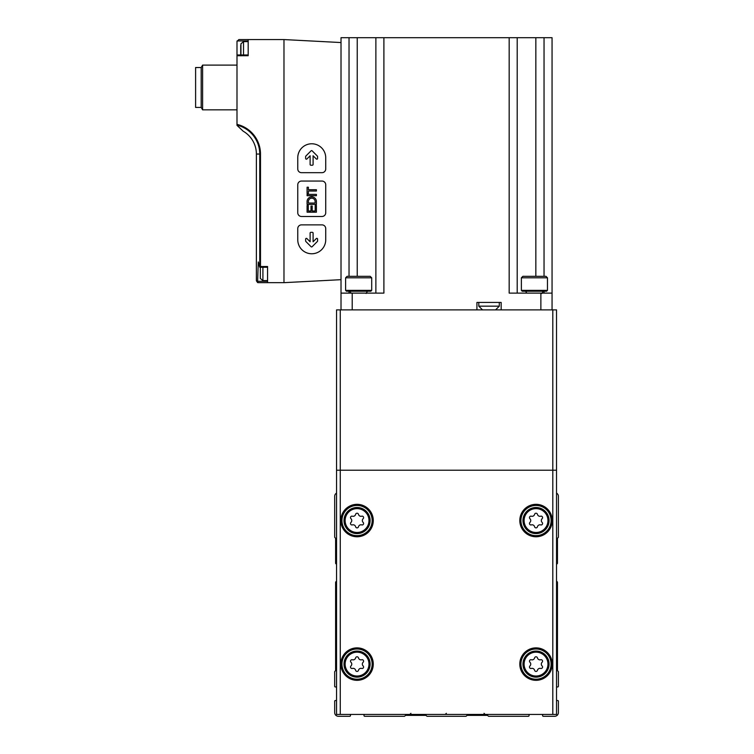 <?xml version="1.0" encoding="UTF-8"?>
<svg xmlns="http://www.w3.org/2000/svg" width="754" height="754" viewBox="0 0 754 754"><rect width="100%" height="100%" fill="white"/><g stroke="black" fill="none" stroke-linecap="round" stroke-linejoin="round"><path stroke-width="1.13" d="M352.391 659.759A2.573 2.573 0 0 0 355.624 657.893A1.47 1.47 0 0 1 358.48 657.893A2.573 2.573 0 0 0 361.713 659.759A1.47 1.47 0 0 1 363.145 662.229A2.573 2.573 0 0 0 363.145 665.971A1.47 1.47 0 0 1 361.713 668.44A2.573 2.573 0 0 0 358.48 670.315A1.47 1.47 0 0 1 355.624 670.315A2.573 2.573 0 0 0 352.391 668.44A1.47 1.47 0 0 1 350.959 665.971A2.573 2.573 0 0 0 350.959 662.229A1.47 1.47 0 0 1 352.391 659.759M531.363 516.207A2.573 2.573 0 0 0 534.595 514.341A1.47 1.47 0 0 1 537.451 514.341A2.573 2.573 0 0 0 540.684 516.207A1.47 1.47 0 0 1 542.117 518.686A2.573 2.573 0 0 0 542.117 522.418A1.47 1.47 0 0 1 540.684 524.897A2.573 2.573 0 0 0 537.451 526.763A1.47 1.47 0 0 1 534.595 526.763A2.573 2.573 0 0 0 531.363 524.897A1.47 1.47 0 0 1 529.93 522.418A2.573 2.573 0 0 0 529.93 518.686A1.47 1.47 0 0 1 531.363 516.207M531.363 659.759A2.573 2.573 0 0 0 534.595 657.893A1.47 1.47 0 0 1 537.451 657.893A2.573 2.573 0 0 0 540.684 659.759A1.47 1.47 0 0 1 542.117 662.229A2.573 2.573 0 0 0 542.117 665.971A1.47 1.47 0 0 1 540.684 668.44A2.573 2.573 0 0 0 537.451 670.315A1.47 1.47 0 0 1 534.595 670.315A2.573 2.573 0 0 0 531.363 668.44A1.47 1.47 0 0 1 529.93 665.971A2.573 2.573 0 0 0 529.93 662.229A1.47 1.47 0 0 1 531.363 659.759M352.391 516.207A2.573 2.573 0 0 0 355.624 514.341A1.47 1.47 0 0 1 358.48 514.341A2.573 2.573 0 0 0 361.713 516.207A1.47 1.47 0 0 1 363.145 518.686A2.573 2.573 0 0 0 363.145 522.418A1.47 1.47 0 0 1 361.713 524.897A2.573 2.573 0 0 0 358.48 526.763A1.47 1.47 0 0 1 355.624 526.763A2.573 2.573 0 0 0 352.391 524.897A1.47 1.47 0 0 1 350.959 522.418A2.573 2.573 0 0 0 350.959 518.686A1.47 1.47 0 0 1 352.391 516.207M336.548 581.372A1.122 1.122 0 0 0 335.615 582.474L335.615 670.315A0.745 0.745 0 0 1 335.398 670.843L334.899 671.343A0.745 0.745 0 0 0 334.682 671.871L334.682 686.244A0.745 0.745 0 0 0 335.615 686.969L336.548 686.715M336.548 493.088A3.732 3.732 0 0 0 334.682 496.311L334.682 537.018A0.745 0.745 0 0 0 334.899 537.545L335.398 538.045A0.745 0.745 0 0 1 335.615 538.573L335.615 563.031A1.122 1.122 0 0 0 336.548 564.133M556.527 564.133A1.122 1.122 0 0 0 557.46 563.031L557.46 538.573A0.745 0.745 0 0 1 557.677 538.045L558.177 537.545A0.745 0.745 0 0 0 558.394 537.018L558.394 496.311A3.732 3.732 0 0 0 556.527 493.088M556.527 686.715L557.46 686.969A0.745 0.745 0 0 0 558.394 686.244L558.394 671.871A0.745 0.745 0 0 0 558.177 671.343L557.677 670.843A0.745 0.745 0 0 1 557.46 670.315L557.46 582.474A1.122 1.122 0 0 0 556.527 581.372M542.861 714.434L542.616 715.357A0.745 0.745 0 0 0 543.332 716.3L554.671 716.3A3.732 3.732 0 0 0 558.394 712.568L558.394 701.239A0.745 0.745 0 0 0 557.46 700.523L556.527 700.768M364.267 714.434L364.012 715.357A0.745 0.745 0 0 0 364.738 716.3L404.285 716.3A0.745 0.745 0 0 0 404.813 716.083L405.303 715.584A0.745 0.745 0 0 1 405.831 715.367L425.718 715.367A0.745 0.745 0 0 1 426.246 715.584L426.745 716.083A0.745 0.745 0 0 0 427.273 716.3L465.802 716.3A0.745 0.745 0 0 0 466.33 716.083L466.83 715.584A0.745 0.745 0 0 1 467.357 715.367L487.244 715.367A0.745 0.745 0 0 1 487.772 715.584L488.262 716.083A0.745 0.745 0 0 0 488.79 716.3L528.337 716.3A0.745 0.745 0 0 0 529.063 715.357L528.808 714.434M336.548 700.768L335.615 700.523A0.745 0.745 0 0 0 334.682 701.239L334.682 712.568A3.732 3.732 0 0 0 338.405 716.3L349.743 716.3A0.745 0.745 0 0 0 350.459 715.357L350.214 714.434M552.805 309.885L336.548 309.885L336.548 714.434L556.527 714.434L556.527 470.213L552.805 470.213L556.527 470.213L556.527 309.885L552.805 309.885L552.805 714.434M340.271 309.885L340.271 470.213L336.548 470.213L552.805 470.213L340.271 470.213L340.271 714.434M341.948 520.552A15.099 15.099 0 0 1 364.606 507.47A15.099 15.099 0 0 1 364.606 533.625A15.099 15.099 0 0 1 341.948 520.552A15.099 15.099 0 0 1 364.606 507.47A15.099 15.099 0 0 1 364.606 533.625A15.099 15.099 0 0 1 341.948 520.552M344.003 520.552A13.054 13.054 0 0 1 363.579 509.252A13.054 13.054 0 0 1 363.579 531.853A13.054 13.054 0 0 1 344.003 520.552A13.054 13.054 0 0 1 363.579 509.252A13.054 13.054 0 0 1 363.579 531.853A13.054 13.054 0 0 1 344.003 520.552M341.948 664.104A15.099 15.099 0 0 1 364.606 651.022A15.099 15.099 0 0 1 364.606 677.177A15.099 15.099 0 0 1 341.948 664.104M344.003 664.104A13.054 13.054 0 0 1 363.579 652.794A13.054 13.054 0 0 1 363.579 675.405A13.054 13.054 0 0 1 344.003 664.104A13.054 13.054 0 0 1 363.579 652.794A13.054 13.054 0 0 1 363.579 675.405A13.054 13.054 0 0 1 344.003 664.104M520.92 520.552A15.099 15.099 0 0 1 543.577 507.47A15.099 15.099 0 0 1 543.577 533.625A15.099 15.099 0 0 1 520.92 520.552A15.099 15.099 0 0 1 543.577 507.47A15.099 15.099 0 0 1 543.577 533.625A15.099 15.099 0 0 1 520.92 520.552M522.974 520.552A13.054 13.054 0 0 1 542.55 509.252A13.054 13.054 0 0 1 542.55 531.853A13.054 13.054 0 0 1 522.974 520.552A13.054 13.054 0 0 1 542.55 509.252A13.054 13.054 0 0 1 542.55 531.853A13.054 13.054 0 0 1 522.974 520.552M520.92 664.104A15.099 15.099 0 0 1 543.577 651.022A15.099 15.099 0 0 1 543.577 677.177A15.099 15.099 0 0 1 520.92 664.104M522.974 664.104A13.054 13.054 0 0 1 542.55 652.794A13.054 13.054 0 0 1 542.55 675.405A13.054 13.054 0 0 1 522.974 664.104A13.054 13.054 0 0 1 542.55 652.794A13.054 13.054 0 0 1 542.55 675.405A13.054 13.054 0 0 1 522.974 664.104M345.605 277.821L371.703 277.821L370.214 276.332L347.094 276.332L345.605 277.821L345.605 290.365L371.703 290.365L370.827 291.242L346.482 291.242L345.605 290.365M366.114 293.476L367.415 291.242M521.372 277.821L547.47 277.821L545.981 276.332L522.861 276.332L521.372 277.821L521.372 290.365L547.47 290.365L546.593 291.242L522.249 291.242L521.372 290.365M541.881 293.476L543.182 291.242M267.566 282.665L267.566 266.52L260.488 266.52L259.753 267.255L267.566 267.265L267.566 281.289L257.623 281.289L257.623 282.562L258.245 282.665L283.975 282.665L341.015 279.677L341.015 42.554L283.975 39.566L238.858 39.566L236.992 41.432L236.992 55.315L248.179 55.315M283.975 282.665L283.975 39.566M236.992 125.353L243.165 131.187L236.992 125.353L236.992 55.711L248.179 55.711L248.179 39.566M236.992 55.711L236.992 54.967L248.179 54.967L248.179 41.611L243.523 41.611L243.523 54.967M236.992 41.432L238.858 39.566M257.623 282.562L256.379 280.799L258.245 282.665M256.379 280.799L256.379 154.033L256.379 280.799M257.623 281.289L258.283 261.977L259.621 266.916M552.06 309.885L552.06 37.7L341.015 37.7L341.015 42.554M552.06 293.108L540.872 293.108L540.872 309.885M501.165 309.885L501.165 302.429L476.924 302.429L476.924 309.885M509.176 37.7L509.176 293.108L540.872 293.108M341.015 279.677L341.015 293.108L383.899 293.108L383.899 37.7M341.015 293.108L341.015 309.885M517.197 37.7L517.197 293.108M375.878 37.7L375.878 293.108M201.195 107.426L201.195 67.53L195.606 67.53L195.606 107.426L201.195 107.426L202.6 109.848L236.992 109.848M201.195 67.53L202.6 65.108L202.6 109.848M202.6 65.108L236.992 65.108M243.165 131.187A26.362 26.362 0 0 1 256.379 154.033L259.753 154.033L259.753 267.255M260.337 266.388L260.337 278.433L262.91 280.62L267.566 280.62M240.724 45.344L240.724 54.288L240.941 43.798L243.523 41.611M297.764 228.603L297.764 239.791A13.987 13.987 0 0 0 311.751 253.768A13.987 13.987 0 0 0 325.728 239.791L325.728 228.603A3.732 3.732 0 0 0 322.005 224.871L301.496 224.871A3.732 3.732 0 0 0 297.764 228.603M305.86 241.497L311.082 246.718A0.745 0.745 0 0 0 312.137 246.718L317.359 241.497A0.745 0.745 0 0 0 317.575 240.969L317.575 239.103A0.745 0.745 0 0 0 316.303 238.575L313.099 241.78L313.099 233.08A0.745 0.745 0 0 0 312.354 232.336L310.865 232.336A0.745 0.745 0 0 0 310.12 233.08L310.12 241.78L306.916 238.575A0.745 0.745 0 0 0 305.643 239.103L305.643 240.969A0.745 0.745 0 0 0 305.86 241.497M297.764 212.76A3.732 3.732 0 0 0 301.496 216.483L322.005 216.483A3.732 3.732 0 0 0 325.728 212.76L325.728 184.796A3.732 3.732 0 0 0 322.005 181.064L301.496 181.064A3.732 3.732 0 0 0 297.764 184.796L297.764 212.76M307.085 201.195L307.085 204.372L316.407 204.372L316.407 201.195A4.675 4.675 0 0 0 307.085 201.195M307.085 205.484L307.085 212.194L316.407 212.194L316.407 205.484L315.2 205.484L315.2 210.988L312.213 210.988L312.213 206.049L311.006 206.049L311.006 210.988L308.301 210.988L308.301 205.484L307.085 205.484M307.085 193.552L308.395 193.552L308.395 191.035L316.407 191.035L316.407 189.735L308.395 189.735L308.395 187.218L307.085 187.218L307.085 193.552M307.085 195.701L316.407 195.701L316.407 194.391L307.085 194.391L307.085 195.701M301.496 172.675L322.005 172.675A3.732 3.732 0 0 0 325.728 168.943L325.728 157.756A13.987 13.987 0 0 0 311.751 143.778A13.987 13.987 0 0 0 297.764 157.756L297.764 168.943A3.732 3.732 0 0 0 301.496 172.675M310.865 165.22L312.354 165.22A0.745 0.745 0 0 0 313.099 164.476L313.099 155.767L316.303 158.971A0.745 0.745 0 0 0 317.575 158.444L317.575 156.578A0.745 0.745 0 0 0 317.359 156.05L312.137 150.828A0.745 0.745 0 0 0 311.082 150.828L305.86 156.05A0.745 0.745 0 0 0 305.643 156.578L305.643 158.444A0.745 0.745 0 0 0 306.916 158.971L310.12 155.767L310.12 164.476A0.745 0.745 0 0 0 310.865 165.22M308.395 203.062L315.106 203.062L315.106 201.195A3.374 3.374 0 0 0 308.395 201.195L308.395 203.062M345.125 664.104A11.932 11.932 0 0 1 363.013 653.765A11.932 11.932 0 0 1 363.013 674.434A11.932 11.932 0 0 1 345.125 664.104M524.096 520.552A11.932 11.932 0 0 1 541.985 510.213A11.932 11.932 0 0 1 541.985 530.882A11.932 11.932 0 0 1 524.096 520.552M524.096 664.104A11.932 11.932 0 0 1 541.985 653.765A11.932 11.932 0 0 1 541.985 674.434A11.932 11.932 0 0 1 524.096 664.104M345.125 520.552A11.932 11.932 0 0 1 363.013 510.213A11.932 11.932 0 0 1 363.013 530.882A11.932 11.932 0 0 1 345.125 520.552M519.808 664.104A16.22 16.22 0 0 1 544.134 650.052A16.22 16.22 0 0 1 544.134 678.148A16.22 16.22 0 0 1 519.808 664.104M519.808 520.552A16.22 16.22 0 0 1 544.134 506.499A16.22 16.22 0 0 1 544.134 534.595A16.22 16.22 0 0 1 519.808 520.552M340.836 664.104A16.22 16.22 0 0 1 365.162 650.052A16.22 16.22 0 0 1 365.162 678.148A16.22 16.22 0 0 1 340.836 664.104M340.836 520.552A16.22 16.22 0 0 1 365.162 506.499A16.22 16.22 0 0 1 365.162 534.595A16.22 16.22 0 0 1 340.836 520.552M236.992 124.372A30.471 30.471 0 0 1 260.488 154.033L259.753 154.033A29.736 29.736 0 0 0 236.992 125.126M260.488 266.52L260.488 154.033M352.203 293.108L352.203 309.885M544.039 37.7L544.039 276.332M544.039 291.242L544.039 293.108M535.84 37.7L535.84 276.332M357.236 37.7L357.236 276.332M349.036 37.7L349.036 276.332M349.036 291.242L349.036 293.108M482.522 309.885L478.79 306.162L499.299 306.162L495.566 309.885M267.566 266.916L260.102 266.916M248.179 40.942L237.058 40.942M260.337 267.265L260.337 278.433M262.91 267.265L262.91 280.62M240.941 43.798L240.941 54.967M484.011 713.322L485.133 714.434M446.349 713.322L445.237 714.434M410.93 713.322L409.808 714.434M350.978 293.108L349.894 291.242M371.703 277.821L371.703 290.365M526.744 293.108L525.661 291.242M547.47 277.821L547.47 290.365M499.299 306.162L499.299 302.429M478.79 306.162L478.79 302.429M240.724 54.288L240.941 55.843"/></g></svg>
